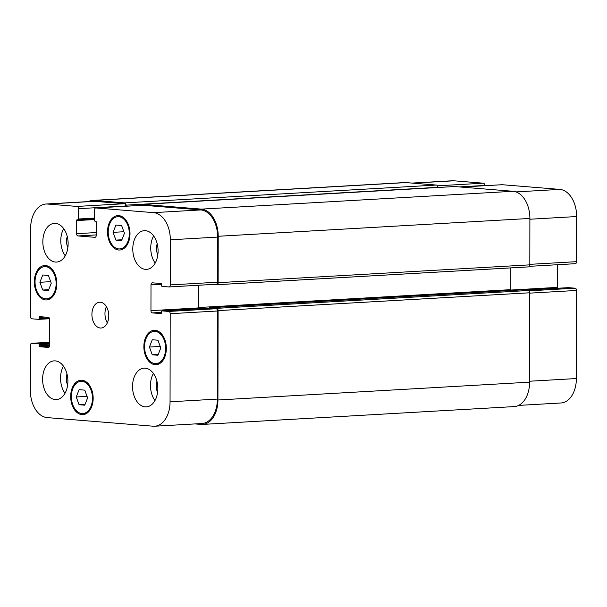 <?xml version="1.0" encoding="UTF-8"?>
<svg xmlns="http://www.w3.org/2000/svg" width="607" height="607" viewBox="0 0 607 607"><rect width="100%" height="100%" fill="white"/><g stroke="black" fill="none" stroke-linecap="round" stroke-linejoin="round"><path stroke-width="0.91" d="M106.407 306.626A12.922 8.415 -93.3 0 0 107.333 322.871M100.322 328.015A12.922 8.415 86.7 0 1 91.915 315.018A12.922 8.415 86.7 0 1 99.601 302.225A12.922 8.415 86.7 0 1 108.744 314.638A12.922 8.415 86.7 0 1 101.081 328.023A12.922 8.415 86.7 0 1 100.322 328.015M152.251 354.792L149.421 347.045L152.274 339.753L157.957 340.216L160.787 347.963L157.934 355.254L152.251 354.792L158.245 354.45M149.421 347.045L160.225 346.422M115.907 240.099L113.077 232.352L115.929 225.06L121.612 225.523L124.435 233.27L121.582 240.562L115.907 240.099L121.901 239.757M113.077 232.352L123.874 231.73M42.725 290.032L39.895 282.278L42.748 274.986L48.431 275.449L51.261 283.203L48.408 290.487L42.725 290.032L48.719 289.683M39.895 282.278L50.7 281.663M79.069 404.725L76.247 396.97L79.1 389.679L84.775 390.142L87.605 397.896L84.752 405.18L79.069 404.725L85.063 404.376M76.247 396.97L87.044 396.356M45.548 298.856A16.154 10.516 -93.3 0 0 46.504 298.864A16.154 10.516 -93.3 0 0 56.079 282.141A16.154 10.516 -93.3 0 0 44.652 266.617A16.154 10.516 -93.3 0 0 35.047 282.612A16.154 10.516 -93.3 0 0 45.548 298.856M45.548 299.926A17.231 11.222 86.7 0 1 34.349 282.604A17.231 11.222 86.7 0 1 44.592 265.54A17.231 11.222 86.7 0 1 56.777 282.103A17.231 11.222 86.7 0 1 46.564 299.941A17.231 11.222 86.7 0 1 45.548 299.926M118.729 248.923A16.154 10.516 -93.3 0 0 119.678 248.938A16.154 10.516 -93.3 0 0 129.261 232.215A16.154 10.516 -93.3 0 0 117.834 216.684A16.154 10.516 -93.3 0 0 108.228 232.686A16.154 10.516 -93.3 0 0 118.729 248.923M118.729 250.001A17.231 11.222 86.7 0 1 107.522 232.678A17.231 11.222 86.7 0 1 117.773 215.614A17.231 11.222 86.7 0 1 129.959 232.17A17.231 11.222 86.7 0 1 119.738 250.016A17.231 11.222 86.7 0 1 118.729 250.001M155.073 363.616A16.154 10.516 -93.3 0 0 156.029 363.631A16.154 10.516 -93.3 0 0 165.605 346.901A16.154 10.516 -93.3 0 0 154.178 331.376A16.154 10.516 -93.3 0 0 144.572 347.379A16.154 10.516 -93.3 0 0 155.073 363.616M155.073 364.693A17.231 11.222 86.7 0 1 143.874 347.371A17.231 11.222 86.7 0 1 154.117 330.307A17.231 11.222 86.7 0 1 166.303 346.863A17.231 11.222 86.7 0 1 156.09 364.708A17.231 11.222 86.7 0 1 155.073 364.693M81.899 413.549A16.154 10.516 -93.3 0 0 82.848 413.557A16.154 10.516 -93.3 0 0 92.423 396.834A16.154 10.516 -93.3 0 0 81.004 381.31A16.154 10.516 -93.3 0 0 71.391 397.304A16.154 10.516 -93.3 0 0 81.899 413.549M81.892 414.619A17.231 11.222 86.7 0 1 70.693 397.297A17.231 11.222 86.7 0 1 80.943 380.232A17.231 11.222 86.7 0 1 93.121 396.788A17.231 11.222 86.7 0 1 82.909 414.634A17.231 11.222 86.7 0 1 81.892 414.619M65.237 255.782A19.386 12.618 86.7 0 1 63.682 228.619M67.248 236.51A10.592 6.897 -93.3 0 0 67.878 247.542M55.457 262.057A19.386 12.618 86.7 0 1 42.847 242.565A19.386 12.618 86.7 0 1 54.38 223.368A19.386 12.618 86.7 0 1 68.09 241.996A19.386 12.618 86.7 0 1 56.595 262.065A19.386 12.618 86.7 0 1 55.457 262.057M55.214 399.558A19.386 12.618 86.7 0 1 42.611 380.073A19.386 12.618 86.7 0 1 54.137 360.877A19.386 12.618 86.7 0 1 67.847 379.504A19.386 12.618 86.7 0 1 56.352 399.573A19.386 12.618 86.7 0 1 55.214 399.558M65.002 393.29A19.386 12.618 86.7 0 1 63.447 366.127M67.013 374.018A10.592 6.897 -93.3 0 0 67.643 385.05M154.944 400.597A19.386 12.618 86.7 0 1 153.389 373.434M156.955 381.317A10.592 6.897 -93.3 0 0 157.585 392.357M145.164 406.865A19.386 12.618 86.7 0 1 132.554 387.372A19.386 12.618 86.7 0 1 144.087 368.176A19.386 12.618 86.7 0 1 157.797 386.803A19.386 12.618 86.7 0 1 146.302 406.88A19.386 12.618 86.7 0 1 145.164 406.865M145.399 269.356A19.386 12.618 86.7 0 1 132.796 249.864A19.386 12.618 86.7 0 1 144.329 230.668A19.386 12.618 86.7 0 1 158.032 249.302A19.386 12.618 86.7 0 1 146.545 269.371A19.386 12.618 86.7 0 1 145.399 269.356M155.187 263.089A19.386 12.618 86.7 0 1 153.632 235.926M157.198 243.809A10.592 6.897 -93.3 0 0 157.828 254.849M170.203 313.705A2.155 1.404 -93.3 0 0 168.799 311.444L162.054 310.89A0.865 0.561 -93.3 0 0 161.492 311.71L161.492 312.78A0.865 0.561 86.7 0 1 160.923 313.599L152.349 312.901A2.155 1.404 86.7 0 1 150.953 310.64L150.999 284.858A2.155 1.404 86.7 0 1 152.281 282.816A2.155 1.404 86.7 0 1 152.403 282.816L160.976 283.515A0.865 0.561 86.7 0 1 161.538 284.417L161.538 285.495A0.865 0.561 -93.3 0 0 162.099 286.398L168.845 286.944A2.155 1.404 -93.3 0 0 168.974 286.952A2.155 1.404 -93.3 0 0 170.256 284.911L170.332 239.795A25.843 16.829 -93.3 0 0 153.51 212.64L95.891 207.966A2.155 1.404 -93.3 0 0 95.762 207.958A2.155 1.404 -93.3 0 0 94.48 209.999L94.464 220.311A0.865 0.561 -93.3 0 0 95.026 221.214L95.724 221.274A0.865 0.561 86.7 0 1 96.285 222.177L96.263 235.281A2.155 1.404 86.7 0 1 94.98 237.322A2.155 1.404 86.7 0 1 94.851 237.314L77.992 235.948A2.155 1.404 86.7 0 1 76.588 233.687L76.611 220.576A0.865 0.561 86.7 0 1 77.172 219.764L77.878 219.825A0.865 0.561 -93.3 0 0 78.44 219.006L78.455 208.694A2.155 1.404 -93.3 0 0 77.059 206.433L47.543 204.035A25.843 16.829 -93.3 0 0 46.018 204.02A25.843 16.829 -93.3 0 0 30.631 228.452L30.479 316.543A2.155 1.404 -93.3 0 0 31.883 318.804L38.628 319.35A0.865 0.561 -93.3 0 0 39.189 318.538L39.189 317.461A0.865 0.561 86.7 0 1 39.758 316.649L48.332 317.347A2.155 1.404 86.7 0 1 49.728 319.608L49.683 345.391A2.155 1.404 86.7 0 1 48.401 347.424A2.155 1.404 86.7 0 1 48.279 347.424L39.705 346.726A0.865 0.561 86.7 0 1 39.144 345.823L39.144 344.753A0.865 0.561 -93.3 0 0 38.582 343.843L31.837 343.296A2.155 1.404 -93.3 0 0 31.708 343.296A2.155 1.404 -93.3 0 0 30.426 345.33L30.35 390.453A25.843 16.829 -93.3 0 0 47.171 417.601L153.139 426.205A25.843 16.829 -93.3 0 0 154.664 426.228A25.843 16.829 -93.3 0 0 170.051 401.796L170.203 313.705L217.526 310.996L217.374 399.087A25.843 16.829 86.7 0 1 201.979 423.519L154.664 426.228M518.644 405.4L560.982 402.98A25.843 16.829 -93.3 0 0 576.369 378.548L576.521 290.457A2.155 1.404 -93.3 0 0 575.117 288.196L568.372 287.65A0.865 0.561 -93.3 0 0 568.273 287.657M484.773 185.704L484.773 185.454A2.155 1.404 -93.3 0 0 483.377 183.193L453.861 180.795A25.843 16.829 -93.3 0 0 452.336 180.772L411.986 183.079M575.292 263.704L529.403 266.329L575.163 263.704A2.155 1.404 -93.3 0 0 575.292 263.704A2.155 1.404 -93.3 0 0 576.574 261.67L576.65 216.547A25.843 16.829 -93.3 0 0 559.829 189.399L502.209 184.718A2.155 1.404 -93.3 0 0 502.08 184.718A2.155 1.404 -93.3 0 0 501.959 184.733M557.385 288.272A2.155 1.404 86.7 0 1 557.272 287.392L557.309 264.735M209.278 308.189A0.865 0.561 86.7 0 1 209.377 308.189L216.122 308.735A2.155 1.404 86.7 0 1 217.526 310.996M198.314 285.267L198.277 307.931A2.155 1.404 -93.3 0 0 198.39 308.811M142.956 205.272A2.155 1.404 86.7 0 1 143.085 205.257A2.155 1.404 86.7 0 1 143.214 205.257L200.834 209.931A25.843 16.829 86.7 0 1 217.655 237.087L217.579 282.209A2.155 1.404 86.7 0 1 216.289 284.243A2.155 1.404 86.7 0 1 216.168 284.243L169.095 286.936M46.018 204.02L93.341 201.312A25.843 16.829 86.7 0 1 94.867 201.327L124.382 203.724A2.155 1.404 86.7 0 1 125.778 205.985L125.778 206.243M198.595 285.252L198.557 307.521A2.155 1.404 -93.3 0 0 198.815 308.788M208.869 308.212A0.865 0.561 86.7 0 1 209.377 307.757L216.684 308.348A2.155 1.404 86.7 0 1 218.088 310.609L217.936 399.99A25.843 16.829 86.7 0 1 202.541 424.422A25.843 16.829 86.7 0 1 201.023 424.407L195.014 423.921M88.356 201.6A25.843 16.829 86.7 0 1 92.78 200.409A25.843 16.829 86.7 0 1 94.305 200.424L124.663 202.89A2.155 1.404 86.7 0 1 126.066 205.151L126.059 206.228M141.719 205.333A2.155 1.404 86.7 0 1 142.804 204.369A2.155 1.404 86.7 0 1 142.933 204.377L201.395 209.119A25.843 16.829 86.7 0 1 218.217 236.275L218.141 282.68A2.155 1.404 86.7 0 1 216.851 284.721A2.155 1.404 86.7 0 1 216.729 284.713L213.125 284.425M202.541 424.422L514.22 406.591A25.843 16.829 -93.3 0 0 529.608 382.16L529.759 292.779A2.155 1.404 -93.3 0 0 528.363 290.518L521.049 289.926A0.865 0.561 -93.3 0 0 520.95 289.934M510.335 290.533A2.155 1.404 86.7 0 1 510.229 289.691L510.267 267.93M437.738 187.502L437.738 187.32A2.155 1.404 -93.3 0 0 436.334 185.059L405.977 182.593A25.843 16.829 -93.3 0 0 404.459 182.578L92.78 200.409M216.98 284.698L528.401 266.883A2.155 1.404 -93.3 0 0 528.53 266.89A2.155 1.404 -93.3 0 0 529.812 264.849L529.888 218.444A25.843 16.829 -93.3 0 0 513.074 191.288L454.605 186.546A2.155 1.404 -93.3 0 0 454.476 186.539A2.155 1.404 -93.3 0 0 454.355 186.554M216.122 308.735L168.799 311.444M209.377 308.189L162.054 310.89M161.492 312.377L152.349 312.901M198.277 307.931L150.953 310.64M161.53 284.251L150.999 284.858M217.579 282.209L170.256 284.911M217.655 237.087L170.332 239.795M200.834 209.931L153.51 212.64M143.214 205.257L95.891 207.966M96.263 234.901L77.992 235.948M96.27 232.557L76.588 233.687M94.464 219.559L76.611 220.576M77.931 219.825L94.464 218.877L77.977 219.817M94.464 218.095L78.44 219.006M125.778 205.985L78.455 208.694M124.382 203.724L77.059 206.433M94.867 201.327L47.543 204.035M38.681 319.35L49.615 318.728L38.727 319.343M49.258 317.962L39.189 318.538M45.404 317.104L39.189 317.461M49.592 346.165L39.705 346.726M49.683 345.224L39.144 345.823M49.691 344.146L39.144 344.753M49.691 343.213L38.582 343.843M31.708 343.296L49.691 342.265L31.837 343.296M217.374 399.087L170.051 401.796M529.031 290.836L575.117 288.196M529.759 293.135L576.521 290.457M568.319 287.65L524.129 290.176L568.372 287.65M510.252 290.085L557.272 287.392M529.812 264.341L576.574 261.67M529.888 219.226L576.65 216.547M515.958 191.903L559.829 189.399M461.092 187.07L502.209 184.718M459.188 186.918L484.773 185.454M437.359 185.818L483.377 183.193M412.752 183.147L453.861 180.795M529.608 381.226L576.369 378.548M217.936 399.99L529.608 382.16M218.088 310.609L529.759 292.779M216.684 308.348L528.363 290.518M209.377 307.757L521.049 289.926M198.557 307.521L510.229 289.691M218.141 282.68L529.812 264.849M218.217 236.275L529.888 218.444M201.395 209.119L513.074 191.288M142.933 204.377L454.605 186.546M126.066 205.151L437.738 187.32M124.663 202.89L436.334 185.059M94.305 200.424L405.977 182.593M48.552 266.39L44.652 266.617M50.396 298.644L46.504 298.864M121.734 216.464L117.834 216.684M123.578 248.718L119.678 248.938M158.078 331.156L154.178 331.376M159.922 363.403L156.029 363.631M84.897 381.082L81.004 381.31M86.748 413.337L82.848 413.557M162.008 310.89L209.324 308.189M168.974 286.952L216.289 284.243M95.762 207.958L143.085 205.257M461.032 187.062L502.08 184.718M209.324 307.757L521.003 289.926M216.851 284.721L528.53 266.89M142.804 204.369L454.476 186.539"/></g></svg>
